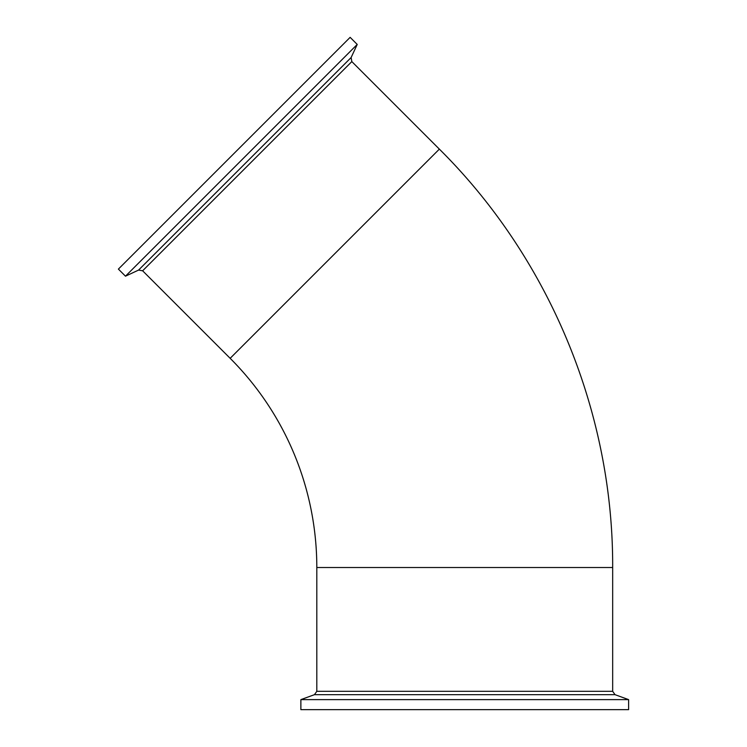 <?xml version="1.0" encoding="UTF-8"?>
<svg xmlns="http://www.w3.org/2000/svg" width="747" height="747" viewBox="0 0 747 747"><rect width="100%" height="100%" fill="white"/><g stroke="black" fill="none" stroke-linecap="round" stroke-linejoin="round"><path stroke-width="1.12" d="M138.578 270.078L125.477 276.185L357.225 44.437L351.118 57.538L138.578 270.078L142.63 270.797L351.828 61.59L439.357 149.12C549.493 258.369 613.296 412.4 612.671 567.524L612.671 691.311L316.812 691.311L314.459 694.673L615.033 694.673L628.61 699.622L300.873 699.622L314.459 694.673M125.477 276.185L118.39 269.097L234.259 153.219L350.138 37.35L357.225 44.437M628.61 699.622L628.61 709.65L300.873 709.65L300.873 699.622M439.357 149.12L230.16 358.317A295.859 295.859 0 0 1 316.812 567.524L612.671 567.524M351.118 57.538L351.828 61.59M230.16 358.317L142.63 270.797M612.671 691.311L615.033 694.673M316.812 691.311L316.812 567.524"/></g></svg>
